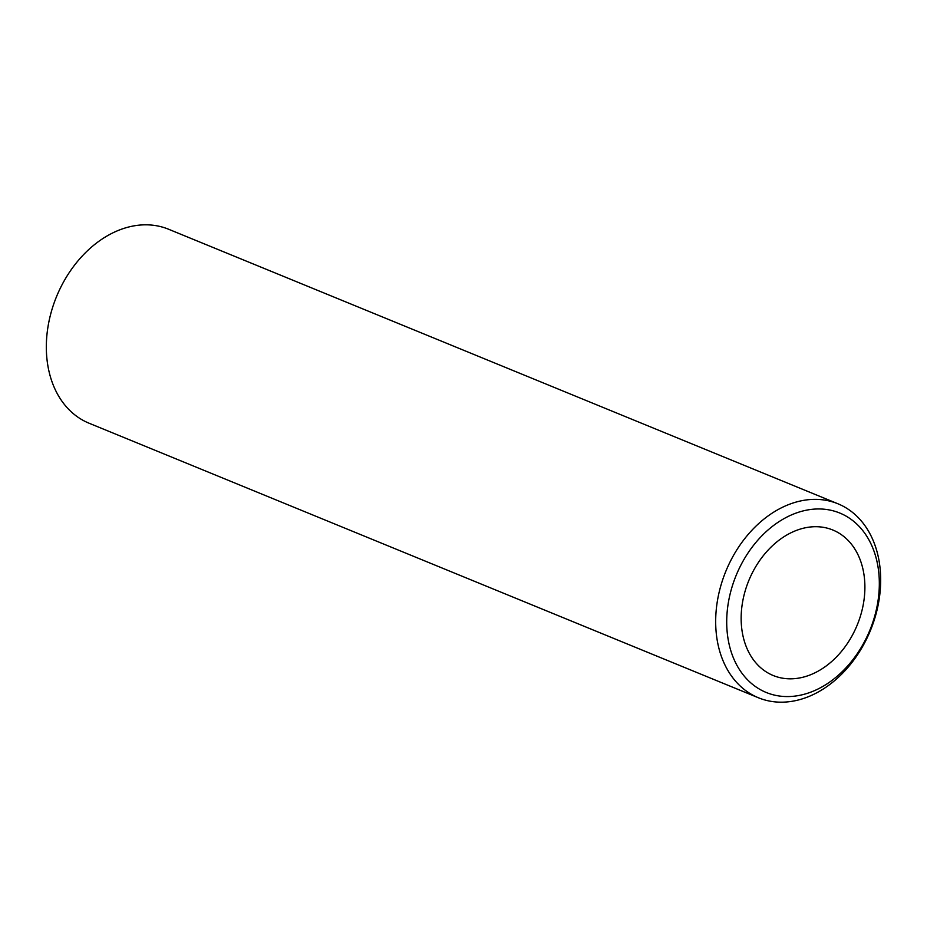 <?xml version="1.0" encoding="UTF-8"?>
<svg xmlns="http://www.w3.org/2000/svg" width="927" height="927" viewBox="0 0 927 927"><rect width="100%" height="100%" fill="white"/><g stroke="black" fill="none" stroke-linecap="round" stroke-linejoin="round"><path stroke-width="1.39" d="M743.408 637.741A78.621 58.586 -67.7 0 1 764.624 554.068A78.621 58.586 -67.7 0 1 832.852 530.024A78.621 58.586 -67.7 0 1 862.631 567.776A78.621 58.586 -67.7 0 1 841.426 651.461A78.621 58.586 -67.7 0 1 773.188 675.505A78.621 58.586 -67.7 0 1 743.408 637.741M729.503 645.91A96.964 72.26 -67.7 0 1 782.562 519.468A96.964 72.26 -67.7 0 1 876.536 559.618A96.964 72.26 -67.7 0 1 823.477 686.061A96.964 72.26 -67.7 0 1 729.503 645.91M877.649 554.126A104.821 78.123 112.3 0 0 837.95 503.79A104.821 78.123 112.3 0 0 746.977 535.852A104.821 78.123 112.3 0 0 718.692 647.417A104.821 78.123 112.3 0 0 758.39 697.753A104.821 78.123 112.3 0 0 849.375 665.702A104.821 78.123 112.3 0 0 877.649 554.126M758.39 697.753L89.05 423.21A104.821 78.123 -67.7 0 1 49.351 372.874A104.821 78.123 -67.7 0 1 77.625 261.298A104.821 78.123 -67.7 0 1 168.61 229.247L837.95 503.79"/></g></svg>
